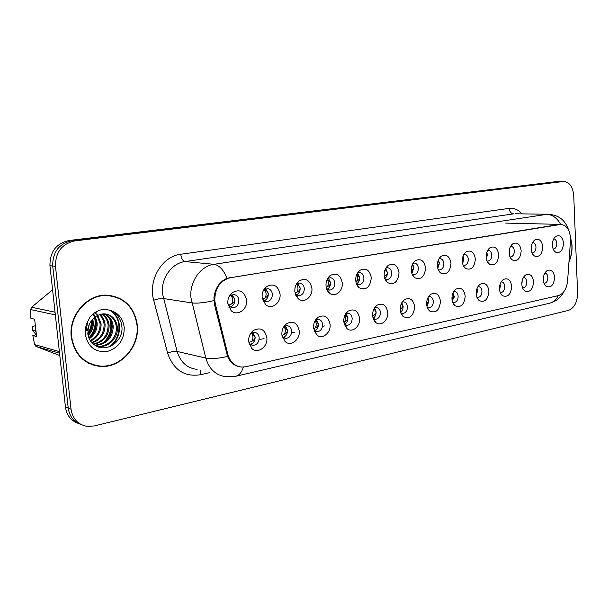 <?xml version="1.0" encoding="UTF-8"?>
<svg xmlns="http://www.w3.org/2000/svg" width="608" height="608" viewBox="0 0 608 608"><rect width="100%" height="100%" fill="white"/><g stroke="black" fill="none" stroke-linecap="round" stroke-linejoin="round"><path stroke-width="0.91" d="M299.227 330.927C300.268 339.819 290.525 347.084 284.962 341.407L281.884 334.567C281.709 329.977 283.237 326.367 286.482 323.714C293.17 320.446 297.418 322.856 299.227 330.927M282.059 335.852L283.085 337.182L285.882 338.375C289.575 337.911 291.49 335.434 291.635 330.942C291.194 327.735 289.636 325.979 286.976 325.652L283.632 326.929M330.098 324.452C331.048 332.979 322.058 340.047 316.7 334.833L313.561 327.925C313.401 323.357 314.914 319.793 318.106 317.239C324.436 314.237 328.434 316.639 330.098 324.452M313.872 329.893L317.133 331.725C320.636 331.261 322.453 328.844 322.597 324.482C322.179 321.328 320.69 319.603 318.128 319.291L315.423 320.165L318.106 317.239M359.571 318.273C360.438 326.473 352.108 333.344 346.963 328.533L343.778 321.579C343.642 317.042 345.139 313.538 348.255 311.076C354.266 308.302 358.036 310.696 359.571 318.273M344.212 324.056L346.963 325.371C350.292 324.908 352.017 322.559 352.161 318.311C351.758 315.21 350.33 313.515 347.867 313.219L345.694 313.819M387.737 312.36C388.527 320.264 380.79 326.944 375.843 322.491C373.966 320.872 372.894 318.546 372.636 315.529C372.522 311.022 373.996 307.58 377.051 305.201C382.759 302.624 386.323 305.011 387.737 312.36M373.168 318.364L375.47 319.299C378.632 318.843 380.274 316.548 380.41 312.421C380.038 309.366 378.662 307.701 376.291 307.412L374.566 307.815M414.679 306.706C413.668 315.917 409.921 319.246 403.446 316.7C401.554 315.119 400.482 312.801 400.231 309.738C400.14 305.269 401.584 301.88 404.563 299.584C409.997 297.198 413.364 299.569 414.679 306.706M400.847 312.839L402.732 313.492C405.741 313.044 407.314 310.802 407.444 306.782C407.086 303.772 405.772 302.138 403.492 301.864L402.146 302.115M440.473 301.294C439.538 310.186 435.997 313.47 429.848 311.144C427.956 309.601 426.884 307.283 426.641 304.198C426.565 299.767 427.979 296.438 430.897 294.219C436.065 292 439.257 294.356 440.473 301.294M427.31 307.488L428.83 307.929C431.695 307.488 433.2 305.3 433.337 301.378C432.995 298.422 431.726 296.81 429.529 296.544L428.518 296.704M465.204 296.111C464.33 304.699 460.978 307.937 455.134 305.809C453.241 304.304 452.177 302.001 451.942 298.893C451.881 294.5 453.272 291.232 456.106 289.089C461.039 287.014 464.071 289.355 465.204 296.111M452.648 302.32L453.842 302.602C456.578 302.161 458.014 300.033 458.151 296.202C457.824 293.292 456.608 291.711 454.488 291.452L453.766 291.536M488.923 291.133C488.11 299.448 484.918 302.632 479.362 300.679C477.485 299.22 476.429 296.924 476.201 293.801C476.155 289.454 477.516 286.246 480.282 284.172C484.986 282.234 487.867 284.552 488.923 291.133M476.93 297.32L477.827 297.494C480.449 297.061 481.825 294.971 481.954 291.24C481.65 288.367 480.472 286.809 478.435 286.566L477.964 286.604M511.693 286.353C510.933 294.409 507.9 297.54 502.603 295.754C500.741 294.333 499.7 292.053 499.48 288.922C499.442 284.612 500.772 281.458 503.47 279.46C507.969 277.643 510.712 279.946 511.693 286.353M500.217 292.494L500.855 292.585C503.363 292.159 504.678 290.115 504.815 286.467C504.518 283.647 503.394 282.112 501.425 281.876L501.174 281.884M533.573 281.762C532.859 289.575 529.971 292.661 524.924 291.012C523.078 289.628 522.052 287.364 521.831 284.225C521.816 279.969 523.116 276.876 525.745 274.93C530.047 273.228 532.661 275.508 533.573 281.762M522.576 287.827L522.979 287.873C525.38 287.447 526.642 285.456 526.779 281.884C526.498 279.11 525.411 277.598 523.518 277.37L523.465 277.37M554.618 277.354C553.941 284.939 551.19 287.972 546.364 286.452C544.548 285.099 543.537 282.857 543.324 279.718C543.316 275.508 544.593 272.468 547.147 270.583C551.266 268.987 553.759 271.244 554.618 277.354M544.259 283.336L544.259 283.336C546.554 282.918 547.77 280.964 547.899 277.484C547.656 274.816 546.645 273.334 544.882 273.038M266.851 337.721C267.999 347.001 257.397 354.479 251.636 348.278L248.657 341.536C248.452 336.938 249.994 333.268 253.285 330.532C260.353 326.967 264.875 329.361 266.851 337.721M248.68 341.833L250.055 343.999L253.103 345.352C257.002 344.888 259.023 342.342 259.168 337.714C258.704 334.461 257.085 332.667 254.311 332.325L250.184 334.21M280.045 294.067C281.116 303.073 271.259 310.224 265.468 304.479L262.147 297.282C261.942 292.874 263.363 289.34 266.403 286.695C273.456 283.032 278 285.486 280.045 294.067M262.322 298.581L263.644 300.382L266.661 301.614C270.355 301.112 272.262 298.634 272.376 294.181C271.882 290.791 270.203 288.952 267.345 288.648L263.363 290.609M311.896 288.352C312.869 296.978 303.795 303.939 298.224 298.672L295.891 295.526L294.834 291.414C294.652 287.006 296.073 283.518 299.083 280.957C305.756 277.605 310.027 280.068 311.896 288.352M295.192 293.565L296.126 294.629L298.885 295.716C302.396 295.222 304.205 292.805 304.319 288.481C303.848 285.152 302.244 283.343 299.501 283.054L296.263 284.392M342.281 282.895C343.17 291.186 334.772 297.958 329.43 293.109C327.431 291.369 326.283 288.937 326.002 285.821C325.842 281.42 327.248 277.985 330.22 275.508C336.543 272.422 340.564 274.884 342.281 282.895M326.511 288.557L329.627 290.092C332.956 289.598 334.681 287.25 334.788 283.039C334.354 279.764 332.812 277.993 330.182 277.712L327.552 278.646L330.22 275.508M371.29 277.689C370.226 287.28 366.191 290.647 359.191 287.782C357.17 286.079 356.022 283.647 355.748 280.478C355.604 276.1 357.002 272.718 359.921 270.324C365.925 267.474 369.717 269.929 371.29 277.689M356.379 283.632L358.978 284.711C362.148 284.232 363.782 281.937 363.896 277.841C363.478 274.626 362.003 272.886 359.48 272.62L357.36 273.258M399.03 272.711C398.042 281.952 394.242 285.274 387.615 282.667C385.586 281.01 384.431 278.586 384.165 275.378C384.043 271.024 385.419 267.695 388.284 265.384C393.992 262.747 397.571 265.187 399.03 272.711M384.887 278.821L387.03 279.581C390.047 279.102 391.613 276.868 391.719 272.87C391.324 269.709 389.918 267.999 387.486 267.74L385.806 268.174M425.57 267.946C424.658 276.868 421.063 280.136 414.778 277.765C412.748 276.154 411.601 273.729 411.335 270.499C411.236 266.175 412.596 262.899 415.401 260.665C420.827 258.218 424.217 260.65 425.57 267.946M412.133 274.147L413.866 274.664C416.746 274.193 418.236 272.012 418.35 268.113C417.977 265.012 416.624 263.332 414.291 263.082L412.984 263.355M450.984 263.386C450.14 272.004 446.736 275.226 440.77 273.06C438.748 271.487 437.616 269.078 437.357 265.833C437.274 261.539 438.604 258.309 441.355 256.15C446.523 253.878 449.738 256.287 450.984 263.386M438.193 269.618L439.569 269.952C442.312 269.496 443.741 267.36 443.855 263.56C443.506 260.505 442.206 258.856 439.964 258.613L438.984 258.788M475.35 259.008C474.567 267.345 471.337 270.522 465.66 268.538C463.661 267.011 462.536 264.617 462.285 261.356C462.217 257.1 463.524 253.924 466.214 251.834C471.147 249.721 474.194 252.107 475.35 259.008M463.152 265.24L464.208 265.445C466.83 264.989 468.198 262.907 468.312 259.19C467.978 256.188 466.731 254.57 464.573 254.334L463.874 254.425M498.735 254.813C497.998 262.892 494.927 266.015 489.524 264.191C487.548 262.709 486.438 260.338 486.195 257.062C486.142 252.844 487.426 249.728 490.048 247.699C494.76 245.723 497.656 248.094 498.735 254.813M487.069 260.999L487.844 261.113C490.352 260.665 491.667 258.628 491.781 255.003C491.462 252.046 490.261 250.458 488.186 250.23L487.738 250.268M521.185 250.785C520.494 258.613 517.568 261.691 512.43 260.011C510.469 258.575 509.375 256.219 509.139 252.943C509.101 248.763 510.363 245.7 512.924 243.74C517.423 241.885 520.182 244.234 521.185 250.785M510.013 256.903L510.538 256.956C512.947 256.515 514.201 254.524 514.322 250.975C514.018 248.072 512.863 246.506 510.864 246.286L510.636 246.301M542.769 246.909C542.108 254.509 539.326 257.541 534.424 255.991C532.494 254.592 531.415 252.259 531.187 248.991C531.156 244.849 532.395 241.832 534.896 239.932C539.197 238.199 541.827 240.525 542.769 246.909M532.046 252.943L532.35 252.958C534.652 252.533 535.868 250.58 535.982 247.114C535.694 244.249 534.584 242.714 532.654 242.493L532.623 242.493M563.517 243.185C562.894 250.572 560.242 253.551 555.56 252.122C553.66 250.762 552.604 248.452 552.383 245.184C552.368 241.087 553.576 238.116 556.016 236.284C560.135 234.65 562.643 236.953 563.517 243.185M553.326 249.12L553.326 249.12C555.537 248.695 556.7 246.787 556.822 243.39C556.563 240.669 555.545 239.157 553.759 238.853M246.612 300.071C247.798 309.48 237.052 316.829 231.032 310.536L227.81 303.445C227.582 299.045 228.996 295.473 232.058 292.737C239.522 288.724 244.378 291.171 246.612 300.071M227.81 303.384L229.52 306.402L232.826 307.808C236.732 307.306 238.739 304.752 238.853 300.17C238.336 296.719 236.58 294.842 233.594 294.523L230.136 295.807L228.669 297.517M285.372 325.903L287.516 330.235C287.546 333.777 286.155 336.171 283.343 337.41M316.418 319.61L318.41 323.828C318.455 327.157 317.194 329.46 314.648 330.729M346.066 313.614L347.92 317.703C347.966 320.834 346.826 323.053 344.516 324.353M374.482 307.952L376.124 311.858C376.177 314.754 375.174 316.867 373.122 318.204M401.797 302.693L403.119 306.257C403.18 308.834 402.359 310.81 400.642 312.193M427.948 297.7L428.974 300.892L426.976 306.386M452.998 292.972L453.766 295.746L452.192 300.755M477.022 288.504L477.546 290.814L476.368 295.275M500.072 284.301L500.392 286.079L499.563 289.917M522.211 280.432L521.854 284.597M543.461 277.157L543.316 279.034M252.844 332.508L255.132 336.954C255.147 340.731 253.612 343.208 250.504 344.394M265.719 288.929L268.288 293.664C268.341 297.183 266.973 299.562 264.176 300.808M297.776 283.404L300.162 288.002C300.215 291.308 298.976 293.603 296.438 294.88M328.366 278.137L330.57 282.606C330.63 285.714 329.506 287.918 327.21 289.218M357.588 273.121L359.624 277.438C359.685 280.372 358.667 282.492 356.577 283.807M385.654 268.432L387.402 272.506C387.471 275.181 386.597 277.187 384.788 278.54M412.596 264.07L413.995 267.778L411.867 273.387M438.391 259.935L439.478 263.256L437.775 268.402M463.106 256.029L463.904 258.917L462.597 263.553M486.81 252.358L487.358 254.752L486.408 258.818M509.565 248.946L509.876 250.747L509.261 254.159M531.415 245.868L531.217 249.47M232.096 294.736L234.855 299.607C234.901 303.346 233.381 305.816 230.295 307.017M215.384 304.152L214.806 300.702C214.829 288.276 220.012 280.615 230.364 277.712L560.903 224.413C567.302 225.416 570.494 230.873 570.479 240.791L567.591 280.942C566.648 288.937 563.57 293.831 558.372 295.617L245.792 366.746L241.786 367.088C234.764 366.328 230.105 362.049 227.802 354.251L215.384 304.152L214.335 303.992M231.146 294.196L230.713 294.143M329.407 293.086L327.089 289.127M71.273 337.03C74.328 354.388 83.919 364.184 100.039 366.411C120.817 368.456 140.045 346.469 137.317 324.938C134.383 306.949 124.283 297.023 107.016 295.154C87.256 293.983 68.385 315.544 71.273 337.03M92.568 364.906L96.687 365.598M568.959 261.972C571.224 256.88 572.257 251.347 572.06 245.374L570.274 235.554M239.582 366.784C234.232 365.735 230.227 362.284 227.552 356.425L214.343 304.015L213.955 297.593C215.247 288.025 219.617 281.58 227.05 278.274L559.064 224.481M560.325 181.534L71.812 240.722C58.953 243.664 52.577 252.1 52.706 266.038L68.233 408.135C69.479 416.503 73.811 421.982 81.221 424.582C73.811 421.982 69.479 416.503 68.233 408.135L52.706 266.038C52.577 252.1 58.953 243.664 71.812 240.722L559.489 181.579L563.7 181.473L74.67 240.935C61.758 243.892 55.366 252.373 55.488 266.388L71.037 409.199C72.686 419.072 78.12 424.802 87.347 426.406L94.278 425.95L568.442 310.407C574.34 308.051 577.387 302.267 577.592 293.056L573.747 195.738C572.888 186.838 569.536 182.081 563.7 181.473M113.856 296.484L109.866 295.359M556.662 181.594L68.993 240.51C56.172 243.436 49.826 251.826 49.947 265.696L65.451 407.071C66.69 415.393 71.007 420.85 78.394 423.442M324.421 325.926L322.514 326.329M294.918 332.12L291.551 332.827M264.039 338.603L259.084 339.644M489.516 264.184L487.639 262.116M230.873 295.594C232.993 298.011 233.229 300.808 231.587 303.97C233.799 302.776 234.863 301.325 234.787 299.615C234.589 297.928 233.282 296.59 230.873 295.594M228.578 305.231L231.587 303.97M251.393 333.176C253.27 335.502 253.445 338.177 251.902 341.202C254.083 340.047 255.14 338.633 255.064 336.954L251.476 333.123M248.923 342.403L251.902 341.202M250.397 344.31L252.206 343.588M264.404 289.75C266.403 292.121 266.631 294.85 265.065 297.935C267.239 296.765 268.295 295.344 268.227 293.672C268.037 292.03 266.76 290.723 264.404 289.75M262.572 299.052L265.065 297.935M296.377 284.187C298.262 286.512 298.46 289.18 296.978 292.182C299.121 291.034 300.154 289.644 300.094 288.01C299.934 286.436 298.718 285.167 296.461 284.217M295.085 293.102L296.978 292.182M327.226 279.277C328.685 281.58 328.753 284.05 327.438 286.687C329.536 285.562 330.562 284.202 330.509 282.606L327.332 279.057M326.207 287.341L327.438 286.687M356.66 274.687C357.732 276.906 357.686 279.156 356.531 281.436C358.598 280.341 359.609 279.011 359.564 277.446L356.881 274.178M356.964 283.571L356.562 283.784M286.482 323.714L283.989 326.64C285.654 328.951 285.768 331.527 284.331 334.392C286.482 333.26 287.523 331.877 287.455 330.235L284.103 326.557M281.983 335.426L284.331 334.392M283.222 337.303L284.932 336.536M315.157 320.614C316.54 322.863 316.578 325.288 315.271 327.894C317.384 326.785 318.41 325.424 318.349 323.828L315.316 320.34M313.644 328.692L315.271 327.894M314.511 330.615L316.114 329.817M345.017 315.035L345.739 318.318L344.82 321.693C346.902 320.598 347.913 319.268 347.86 317.703L345.291 314.496M343.839 322.21L344.82 321.693M344.364 324.216L345.876 323.41M109.828 295.724L105.678 295.154M136.99 324.999C134.087 307.2 124.093 297.373 107.008 295.526C87.446 294.363 68.765 315.704 71.63 336.961C74.655 354.145 84.147 363.842 100.107 366.046C120.665 368.06 139.696 346.302 136.99 324.999M89.444 324.056L87.818 329.848M92.743 319.063L93.298 322.286C93.548 327.286 91.831 331.732 88.168 335.608M92.036 319.884L92.34 322.08C92.591 326.64 91.139 330.805 87.962 334.582M95.342 316.745L97.181 323.122C97.31 329.688 94.666 334.909 89.247 338.785M94.719 317.224L96.208 322.909C96.368 329.118 93.944 334.18 88.943 338.094M97.744 315.309L101.118 323.965C101.126 331.831 97.614 337.546 90.569 341.118M97.158 315.605L100.122 323.752C100.168 331.307 96.87 336.923 90.22 340.594M100.031 314.427C103.102 317.133 104.789 320.598 105.1 324.816C104.971 333.883 100.624 339.918 92.059 342.927M99.469 314.602C102.273 317.292 103.816 320.621 104.097 324.604C104.014 333.374 99.872 339.34 91.671 342.517M102.25 313.956C106.392 316.57 108.695 320.477 109.144 325.683C108.824 335.928 103.664 342.152 93.67 344.341M101.703 314.04C105.572 316.7 107.715 320.507 108.125 325.47C107.859 335.418 102.904 341.605 93.26 344.022M104.409 313.857C109.645 316.092 112.594 320.332 113.24 326.564C112.632 338.071 106.651 344.356 95.281 345.42M103.869 313.85C108.84 316.206 111.614 320.37 112.214 326.344C111.69 337.508 105.929 343.786 94.916 345.184M87.772 333.731C88.616 338.557 90.926 342.327 94.711 345.04C105.997 353.408 122.998 341.65 121.988 327.644C121.319 318.744 117.002 312.892 109.045 310.072L104.287 309.236C98.686 309.829 93.921 312.421 89.992 317.019L87.605 321.807L86.473 328.867C86.777 332.926 87.985 328.594 88.449 326.572C91.215 318.911 96.186 314.67 103.368 313.865L105.777 313.971C112.571 315.362 116.44 319.861 117.397 327.461C118.18 337.311 109.212 347.366 99.089 346.438L96.224 345.967M105.99 314.002C112.085 315.818 115.535 320.234 116.356 327.233C117.131 337.068 108.178 347.107 98.07 346.18L96.14 345.922M93.799 314.496L95.023 316.19M93.229 314.8L94.415 316.624M94.757 312.687L95.593 313.264M96.041 313.622L97.364 314.876M95.41 312.261L96.239 312.261M52.584 289.773L31.593 307.253L30.636 309.563L30.894 318.334L34.641 319.208L36.586 336.505L32.84 335.51L34.588 344.592L59.364 351.591M30.636 309.875L30.643 313.508M59.538 353.18L36.016 346.469L59.797 355.498M34.588 344.592L36.016 346.469M55.343 314.898L30.636 309.563M31.593 307.253L55.047 312.2M32.84 335.51L36.389 334.727M35.94 330.706L35.173 330.836L36.123 332.348M35.173 330.836L32.528 330.159L36.153 334.765M32.528 330.159L32.368 326.321L35.386 325.804M88.7 363.288L92.705 364.557M91.086 325.014L92.294 324.794M108.923 310.034C122.231 315.932 122.322 338.375 109.007 346.91M109.683 318.691C112.442 327.568 110.344 335.631 103.39 342.874M94.514 317.391C96.224 324.816 94.354 331.672 88.89 337.957M91.322 320.811C91.512 325.166 90.379 329.369 87.932 333.42M109.873 310.354C122.398 316.426 122.808 337.372 110.489 346.324M110.732 320.545C112.526 328.031 110.732 335.023 105.351 341.529M93.936 314.435L94.141 314.914M95.167 318.242C96.497 324.832 94.901 331.064 90.379 336.931M91.755 320.234C92.12 325.113 90.835 329.787 87.917 334.271M568.997 261.455C571.117 256.5 572.09 251.157 571.9 245.404L570.403 236.52M384.355 276.42C386.392 275.34 387.387 274.041 387.349 272.513L385.13 269.526M385.153 278.266L384.773 278.494M411.426 271.381L413.942 267.786L412.148 265.103M437.41 266.486L439.417 263.264L438.018 260.885M373.069 315.757C375.113 314.686 376.116 313.386 376.071 311.851L373.935 308.925M373.061 318.007L374.292 317.285M400.254 309.996L403.066 306.25L401.333 303.62M400.588 312.003L401.478 311.433M426.649 304.281L428.921 300.892L427.561 298.558M426.938 306.227L427.492 305.832M462.316 261.759L463.851 258.917L462.817 256.88M486.195 257.176L487.304 254.752L486.598 253.08M509.132 252.7L509.831 250.754L509.428 249.5M531.172 248.239L531.354 246.217M451.934 298.764L453.712 295.746L452.694 293.74M452.17 300.664L455.02 295.883M476.186 293.428L477.493 290.814L476.794 289.15M499.464 288.238L500.338 286.072L499.92 284.818M521.831 283.123L522.135 280.767M227.802 354.251L226.746 354.016M559.998 224.496L559.102 224.474M230.364 277.712L229.566 277.62M209.866 372.605L200.26 374.771C184.323 377.104 173.447 369.869 167.61 353.081L153.718 300.238C147.828 280.052 162.169 256.166 180.758 254.266L509.185 208.377C509.588 211.668 511.039 213.499 513.547 213.872L184.946 261.584C171.699 263.135 160.748 278.517 162.488 293.649L177.126 351.439C180.47 362.239 187.135 368.22 197.106 369.398M509.185 208.377C514.011 207.814 518.282 209.646 521.983 213.872M515.538 213.78L548.849 214.267M243.291 367.095C241.726 372.37 239.21 375.425 235.744 376.268L226.199 376.709C216.015 375.539 209.22 369.33 205.823 358.082L190.958 297.836C189.21 282.036 200.45 265.947 214.001 264.305C219.154 265.096 223.501 269.747 227.05 278.274M213.872 300.626C204.341 302.799 196.992 303.552 191.824 302.89L163.339 298.498C160.862 298.308 157.654 298.885 153.718 300.238M560.629 224.405C557.186 218.029 552.566 214.685 546.767 214.358L214.001 264.305L184.946 261.584C182.75 260.954 181.351 258.522 180.758 254.266M558.25 295.64C556.16 299.812 553.158 302.358 549.26 303.293L235.744 376.268M167.61 353.081C171.471 351.637 174.64 351.09 177.126 351.439L205.823 358.082C210.984 359.115 218.226 358.56 227.552 356.425M563.175 181.518L555.834 181.64M74.67 240.935L68.993 240.51M55.488 266.388L49.947 265.696M71.037 409.199L65.451 407.071M200.838 370.333L200.26 374.771M87.605 321.807C85.629 325.842 84.862 330.068 85.287 334.461C87.955 346.864 95.236 352.549 107.137 351.53C118.606 347.936 124.306 339.864 124.23 327.34C122.816 317.931 117.754 312.178 109.045 310.072M465.652 268.531L463.585 266.129M283.085 337.182L284.962 341.407M314.572 330.668L316.7 334.833M344.599 324.429L346.963 328.533M373.289 318.463L375.843 322.491M400.908 313.029L403.446 316.7M427.508 307.99L429.848 311.144M452.975 303.088L455.134 305.809M477.386 298.33L479.362 300.679M500.802 293.71L502.603 295.754M523.275 289.233L524.924 291.012M544.859 284.894L546.364 286.452M250.055 343.999L251.636 348.278M263.644 300.382L265.468 304.479M296.126 294.629L298.224 298.672M356.645 283.86L359.191 287.782M384.894 278.836L387.615 282.667M412.277 274.497L414.778 277.765M438.482 270.264L440.77 273.06M510.705 258.218L512.43 260.011M532.859 254.425L534.424 255.991M554.139 250.754L555.56 252.122M229.52 306.402L231.032 310.536M282.591 337.782L283.419 337.926M284.726 338.17L285.882 338.375M314.29 331.254L314.921 331.352M316.137 331.558L317.133 331.725M344.531 324.999L344.964 325.067M346.096 325.234L346.963 325.371M374.71 319.192L375.47 319.299M402.063 313.409L402.732 313.492M428.245 307.861L428.83 307.929M453.317 302.548L453.842 302.602M477.364 297.441L477.827 297.494M500.445 292.547L500.855 292.585M249.318 344.599L250.352 344.804M251.758 345.086L253.103 345.352M263.097 301.127L264.032 301.256M265.628 301.477L266.661 301.614M295.807 295.336L296.537 295.427M298.004 295.61L298.885 295.716M326.975 289.788L327.514 289.849M328.867 290.001L329.627 290.092M358.31 284.65L358.978 284.711M386.452 279.528L387.03 279.581M413.356 274.618L413.866 274.664M439.12 269.922L439.569 269.952M463.813 265.415L464.208 265.445M228.844 307.2L229.87 307.359M231.618 307.625L232.826 307.808M560.903 224.413L505.689 223.083M264.769 288.344L265.194 288.39M230.136 295.807L232.058 292.737M555.142 236.983L556.016 236.284M533.915 240.745L534.896 239.932M511.822 244.674L512.924 243.74M488.802 248.794L490.048 247.699M464.808 253.11L466.214 251.834M439.759 257.655L441.355 256.15M413.592 262.443L415.401 260.665M386.224 267.52L388.284 265.384M357.572 272.901L359.921 270.324M296.636 284.073L299.083 280.957M264.199 289.788L266.403 286.695M251.036 333.427L253.285 330.532M546.334 271.206L547.147 270.583M524.826 275.652L525.745 274.93M502.436 280.296L503.47 279.46M479.104 285.144L480.282 284.172M454.769 290.236L456.106 289.089M429.37 295.579L430.897 294.219M402.815 301.203L404.563 299.584M375.037 307.146L377.051 305.201M345.944 313.439L348.255 311.076M97.964 365.811L100.039 366.411M515.713 213.78L547.96 214.252C556.996 214.936 564.558 218.135 568.769 230.455M563.973 291.551C561.024 297.525 556.122 301.439 549.26 303.293M556.35 181.602L560.014 181.541M104.903 295.176L107.008 295.526M98.07 346.18L99.089 346.438M94.711 345.04C90.98 342.798 88.692 339.013 87.841 333.686L88.449 326.572"/></g></svg>
